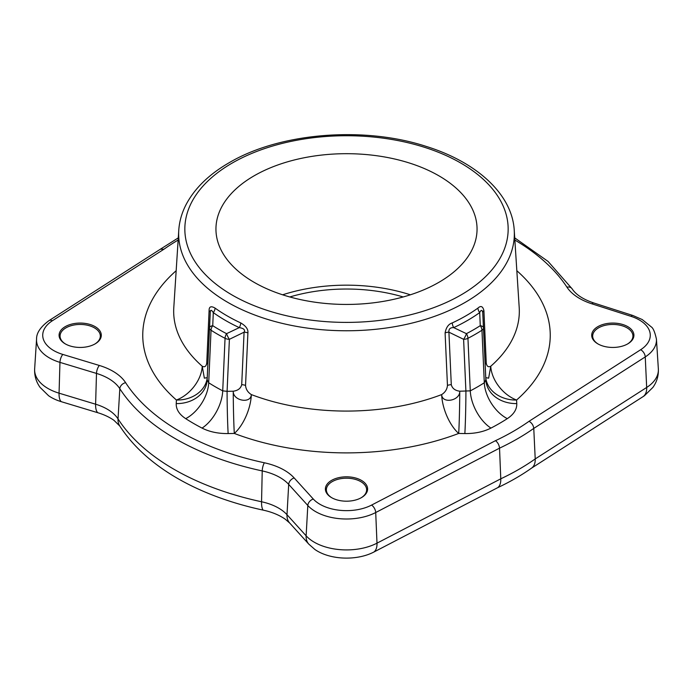 <?xml version="1.0" encoding="UTF-8"?>
<svg xmlns="http://www.w3.org/2000/svg" width="693" height="693" viewBox="0 0 693 693"><rect width="100%" height="100%" fill="white"/><g stroke="black" fill="none" stroke-linecap="round" stroke-linejoin="round"><path stroke-width="1.04" d="M228.144 433.567A30.968 0.866 -91.1 0 1 227.087 391.337L222.722 390.852A185.222 106.939 180 0 1 208.706 382.761L207.146 379.825L210.256 312.656C210.291 309.58 211.304 309.563 213.297 312.595A170.98 98.718 0 0 0 239.302 327.616C243.797 328.352 245.391 329.877 244.083 332.181L229.392 339.31L227.087 391.337L233.246 391.216A30.968 0.866 -91.1 0 0 234.303 433.446L228.144 433.567C218.208 433.679 209.511 431.86 202.053 428.092A216.147 124.792 180 0 1 185.707 418.65C179.184 414.345 176.022 409.32 176.221 403.586L176.429 400.034A30.968 21.102 131.2 0 0 202.243 366.242C204.686 367.472 206.193 366.406 206.748 363.063A6.194 3.378 -177.5 0 1 207.831 364.483M176.308 268.486L176.68 262.751M516.32 262.751L516.692 268.486M485.758 377.746A30.968 25.269 176.6 0 0 516.571 400.034L516.779 403.586C516.978 409.32 513.816 414.345 507.293 418.65A216.147 124.792 180 0 1 490.947 428.092C483.489 431.86 474.792 433.679 464.856 433.567L458.697 433.446A30.968 13.921 69.1 0 1 441.666 394.586C442.065 404.123 460.143 400.788 459.754 391.216A30.968 0.866 -88.9 0 1 458.697 433.446A203.742 117.628 0 0 1 234.312 433.446A30.968 13.921 110.9 0 0 251.334 394.586C247.817 392.342 245.894 389.301 245.547 385.464A6.194 3.378 -177.4 0 0 241.71 384.702L244.083 332.181A6.194 3.378 -177.4 0 1 247.903 332.935L245.547 385.464M361.434 480.388A21.119 12.197 180 0 1 361.434 497.626A21.119 12.197 180 0 1 331.566 497.626L331.566 497.626A21.119 12.197 180 0 1 331.566 480.388A21.119 12.197 180 0 1 361.434 480.388M627.737 326.637A21.119 12.197 180 0 1 627.745 343.875A21.119 12.197 180 0 1 597.877 343.875L597.877 343.875A21.119 12.197 180 0 1 597.877 326.637A21.119 12.197 180 0 1 627.737 326.637M95.123 326.637A21.119 12.197 180 0 1 95.123 343.875A21.119 12.197 180 0 1 65.263 343.875A21.119 12.197 180 0 1 65.255 343.875A21.119 12.197 180 0 1 65.263 326.637A21.119 12.197 180 0 1 95.123 326.637M482.744 312.656L483.541 327.78A6.194 3.387 177.5 0 1 483.549 327.832A6.194 6.194 0 0 0 483.541 327.78A6.194 2.599 177 0 0 480.266 325.675L479.703 312.595C481.115 309.65 482.129 309.667 482.744 312.656L485.854 379.825L484.294 382.761A185.222 106.939 180 0 1 470.278 390.852L459.754 391.216C455.076 390.575 452.252 388.409 451.29 384.702L448.917 332.181C448.622 329.019 450.216 327.494 453.698 327.616A6.194 3.17 65.1 0 1 452.26 322.921A168.694 97.392 0 0 0 465.783 315.913A168.694 97.392 0 0 0 477.927 308.108C480.803 305.422 482.796 306.228 483.905 310.533L486.252 363.063C486.807 366.38 488.314 367.446 490.757 366.242A172.817 99.775 0 0 0 519.204 307.597L514.232 230.267C512.231 194.352 476.81 162.084 425.909 146.318C363.375 125.918 279.539 132.796 229.088 162.76C208.905 174.437 194.525 188.47 185.941 204.868C181.739 213.08 179.348 221.552 178.768 230.267L178.768 230.267A167.845 96.907 0 0 0 279.4 322.687A167.845 96.907 0 0 0 465.185 302.382A167.845 96.907 0 0 0 514.232 230.267M241.71 384.702C240.748 388.409 237.924 390.575 233.246 391.216C232.857 400.788 250.935 404.123 251.334 394.586A172.817 99.775 0 0 0 441.666 394.586C445.183 392.342 447.106 389.301 447.453 385.464L445.097 332.935A6.194 3.378 -2.6 0 1 448.917 332.181L463.608 339.31L465.913 391.337A30.968 0.866 -88.9 0 1 464.856 433.567M447.453 385.464A6.194 3.378 177.4 0 1 451.29 384.702M210.265 312.621A6.194 3.378 2.5 0 0 209.095 310.533C209.061 306.575 211.053 305.76 215.073 308.108A168.694 97.392 0 0 0 240.74 322.921C245.946 325.996 248.337 329.331 247.903 332.935M445.097 332.935C446.136 327.408 448.518 324.073 452.26 322.921M438.816 282.363A130.553 75.372 0 0 0 477.053 229.062A130.553 75.372 0 0 0 396.457 159.425A130.553 75.372 0 0 0 254.184 175.771A130.553 75.372 0 0 0 215.947 229.062A130.553 75.372 0 0 0 296.543 298.7A130.553 75.372 0 0 0 438.816 282.363M485.758 377.65L488.634 378.161L490.757 366.242A30.968 21.102 48.8 0 0 516.571 400.034A203.742 117.628 0 0 0 516.831 270.712M485.169 364.483A6.194 3.378 177.5 0 1 486.252 363.063M485.854 379.894A30.968 25.269 176.6 0 0 485.871 380.136L485.871 380.136A30.968 25.269 176.6 0 0 516.779 403.586M485.854 379.859L483.549 327.832A6.194 3.387 177.5 0 1 481.964 330.223L484.294 382.761A30.968 18.806 -122.7 0 0 507.293 418.65M477.927 308.108A6.194 3.941 54.3 0 0 479.703 312.595A170.98 98.718 180 0 1 453.698 327.616L466.424 333.662A179.652 103.716 0 0 0 480.266 325.675A6.194 3.768 57.2 0 1 481.964 330.223A181.938 105.041 0 0 1 467.948 338.314A6.194 3.378 62.6 0 0 466.424 333.662A6.194 1.533 -63.4 0 1 463.608 339.31A6.194 3.387 -2.5 0 0 467.948 338.314L470.278 390.852A30.968 16.901 -117.4 0 0 490.947 428.092M482.735 312.621A6.194 3.378 177.5 0 1 483.905 310.533M178.768 230.267L173.796 307.597A172.817 99.775 0 0 0 202.243 366.242L204.357 378.161L207.242 377.642M210.256 312.656L209.459 327.78A6.194 2.599 3 0 1 212.734 325.675L213.297 312.595A6.194 3.941 125.7 0 0 215.073 308.108M240.74 322.921A6.194 3.17 114.9 0 1 239.302 327.616L226.576 333.662A6.194 3.378 117.4 0 0 225.052 338.314L222.722 390.852A30.968 16.901 -62.6 0 1 202.053 428.092M229.392 339.31A6.194 1.533 -116.6 0 1 226.576 333.671A179.652 103.716 0 0 1 212.734 325.675A6.194 3.768 122.8 0 0 211.036 330.223A181.938 105.041 0 0 0 225.052 338.314A6.194 3.387 -177.5 0 0 229.392 339.31M207.146 379.825L209.451 327.832A6.194 6.194 0 0 1 209.459 327.78A6.194 3.387 2.5 0 0 209.451 327.832A6.194 3.387 2.5 0 0 211.036 330.223L208.706 382.761A30.968 18.806 -57.3 0 1 185.707 418.65M207.146 379.894A30.968 25.269 3.4 0 1 207.129 380.136L207.129 380.136A30.968 25.269 3.4 0 1 176.221 403.586M410.369 294.802A130.553 75.372 0 0 0 282.631 294.802M289.804 296.959A123.865 71.509 180 0 1 403.196 296.959M48.536 395.686A40.87 23.597 0 0 0 61.244 401.671A18.581 7.034 -73.2 0 1 59.061 393.174A45.573 26.308 180 0 1 34.65 368.884C34.329 375.71 36.149 381.878 40.107 387.413L48.536 395.686M308.792 544.118L289.674 523.016A18.581 13.444 -42.2 0 1 286.997 514.708L288.695 484.39L307.813 505.483L306.124 535.81A18.581 13.444 -42.2 0 0 308.792 544.118L314.847 549.445A40.87 23.597 180 0 0 373.848 552.052L497.721 487.655C499.887 485.992 500.909 483.038 500.779 478.811L376.992 543.165A45.573 26.308 180 0 1 306.124 535.81L286.997 514.708A47.323 27.322 0 0 0 261.556 501.767A243.754 140.731 180 0 1 118.027 418.901A18.581 14.215 -32.8 0 0 119.794 426.022L113.964 420.33A52.027 30.042 180 0 0 97.791 412.716L61.244 401.671M119.794 426.022C130.007 441.727 143.858 455.734 161.33 468.052A239.05 138.011 0 0 0 263.201 510.135A18.581 5.284 -77.9 0 1 261.556 501.767L262.223 470.919A49.238 28.43 180 0 1 288.695 484.39A6.194 4.479 137.8 0 1 294.17 477.945L313.297 499.038A37.474 21.639 0 0 0 371.578 505.084L495.504 440.661C497.86 442.506 499.203 445.01 499.532 448.163L500.779 478.811A243.754 140.731 0 0 0 535.213 458.931L533.766 428.404A241.84 139.631 180 0 1 499.532 448.163L375.71 512.534L376.992 543.165A18.581 10.152 -117.5 0 1 373.848 552.052M289.674 523.016L285.369 519.291A52.027 30.042 0 0 0 263.201 510.135M497.721 487.655A239.05 138.011 0 0 0 531.644 468.07C534.173 466.198 535.36 463.149 535.213 458.931L646.673 387.465L645.252 356.912A43.659 25.208 0 0 0 656.436 339.111L656.436 339.111C654.885 332.112 653.161 328.04 651.273 326.897L642.229 319.551L632.865 315.488L593.806 302.988C583.125 299.35 575.892 294.629 572.123 288.825L548.05 261.408L514.726 237.881M656.436 339.111L658.35 368.884C658.671 375.71 656.851 381.878 652.893 387.413L644.464 395.686A40.87 23.597 0 0 1 643.182 396.552L531.644 468.07M331.921 497.834A20.132 11.616 180 0 1 326.368 489.821A20.132 11.616 180 0 1 338.799 479.08A20.132 11.616 180 0 1 360.732 481.6A20.132 11.616 180 0 1 366.632 489.821A20.132 11.616 180 0 1 361.07 497.834M598.232 344.083A20.132 11.616 180 0 1 592.68 336.062A20.132 11.616 180 0 1 605.102 325.329A20.132 11.616 180 0 1 627.044 327.85A20.132 11.616 180 0 1 632.934 336.062A20.132 11.616 180 0 1 627.382 344.083M65.618 344.083A20.132 11.616 180 0 1 60.066 336.062A20.132 11.616 180 0 1 72.488 325.329A20.132 11.616 180 0 1 94.421 327.85A20.132 11.616 180 0 1 100.32 336.062A20.132 11.616 180 0 1 94.768 344.083M640.661 349.731L529.062 421.283C531.808 422.903 533.376 425.277 533.766 428.404L645.252 356.912A6.194 3.76 57.3 0 0 640.661 349.731A37.474 21.639 0 0 0 630.976 316.337L591.917 303.829A55.423 31.999 180 0 1 566.943 287.162A235.655 136.053 0 0 0 514.864 240.055M178.136 240.055A235.655 136.053 180 0 0 163.929 249.229L160.429 249.177M529.071 421.283A235.655 136.053 180 0 1 495.512 440.661M163.929 249.229L52.339 320.781A37.474 21.639 0 0 0 62.82 354.426L99.359 365.471A55.423 31.999 180 0 1 125.615 382.666A235.655 136.053 0 0 0 264.38 462.785A55.423 31.999 180 0 1 294.17 477.945M176.169 270.712A203.742 117.628 0 0 0 176.429 400.034A30.968 25.269 3.4 0 0 207.242 377.746M206.748 363.063L209.095 310.533M232.19 163.063A161.668 93.338 0 0 0 232.19 295.062A161.668 93.338 0 0 0 460.81 295.062A161.668 93.338 0 0 0 460.81 163.063A161.668 93.338 0 0 0 232.19 163.063M658.35 368.884A45.573 26.308 180 0 1 646.673 387.465A18.581 11.27 -122.7 0 1 643.182 396.552M125.615 382.666A6.194 4.738 147.2 0 0 119.82 388.704L118.027 418.901A47.323 27.322 0 0 0 95.608 404.21L59.061 393.174L59.953 362.378L96.492 373.423A49.238 28.43 180 0 1 119.82 388.704A241.84 139.631 0 0 0 262.223 470.919A6.194 1.758 102.1 0 1 264.38 462.785M97.791 412.716A18.581 7.034 -73.2 0 1 95.608 404.21L96.492 373.423A6.194 2.348 106.8 0 1 99.359 365.471M313.297 499.038A6.194 4.479 137.8 0 0 307.813 505.483A43.659 25.208 0 0 0 375.71 512.534A6.194 3.387 62.5 0 0 371.578 505.084M630.976 316.337A6.194 2.451 -72.3 0 1 632.865 315.488M591.917 303.829A6.194 2.451 -72.3 0 1 593.806 302.988M566.943 287.162A6.194 4.73 -33.2 0 1 572.123 288.825M52.339 320.781A6.194 3.76 -122.7 0 0 49.004 320.625C40.549 326.862 36.4 333.021 36.564 339.111L36.564 339.111A43.659 25.208 0 0 0 59.953 362.378A6.194 2.348 106.8 0 1 62.82 354.426M160.473 249.142L178.274 237.881M160.533 249.108L49.004 320.625M36.564 339.111L34.65 368.884"/></g></svg>
